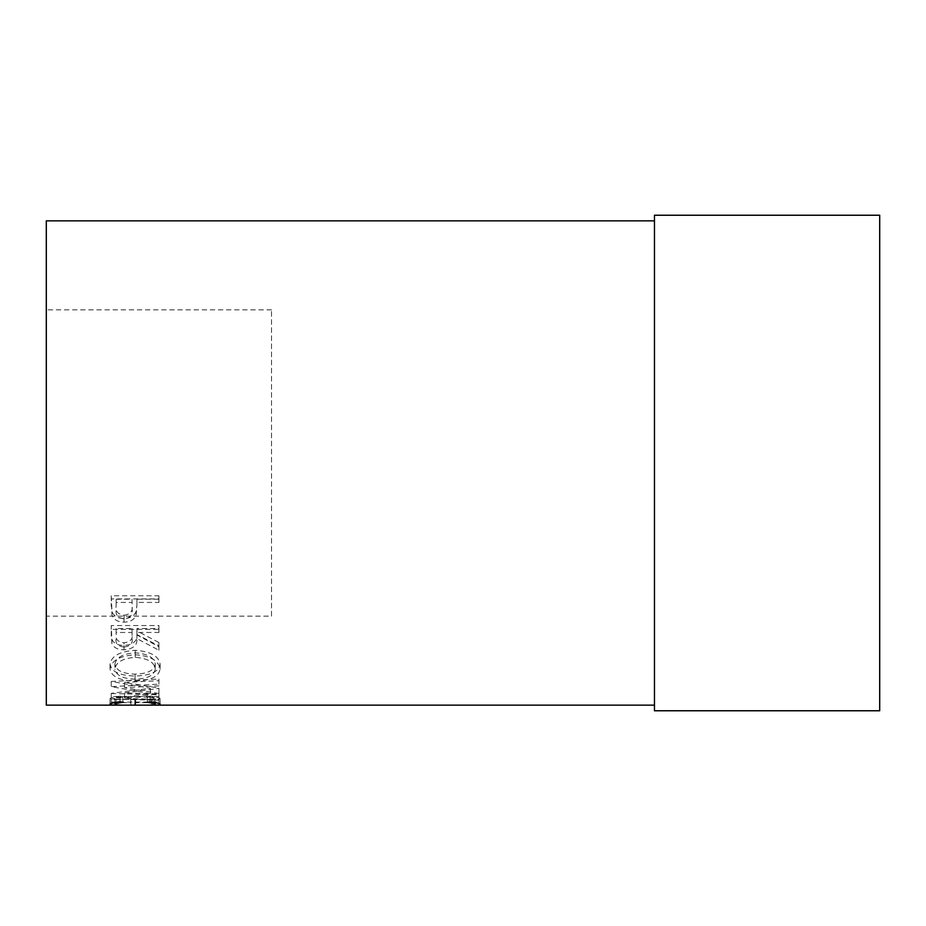 <?xml version="1.0" encoding="UTF-8"?>
<svg xmlns="http://www.w3.org/2000/svg" width="926" height="926" viewBox="0 0 926 926"><rect width="100%" height="100%" fill="white"/><g stroke="black" fill="none" stroke-linecap="round" stroke-linejoin="round"><path stroke-width="0.69" stroke-dasharray="4.63 3.47" d="M151.239 699.5L119.026 699.5C112.972 699.558 109.974 699.28 110.02 698.69C109.986 697.926 113.308 697.07 119.998 696.144L122.857 696.734C117.533 697.44 114.882 698.111 114.917 698.713C115.148 699.338 119.442 699.593 127.765 699.5L142.511 699.5C150.892 699.605 155.14 699.327 155.255 698.69L147.303 696.734L150.139 696.144C156.818 697.07 160.152 697.926 160.14 698.69C160.314 699.269 157.536 699.535 151.806 699.5L151.239 699.5M127.765 699.5L119.026 699.5M271.538 616.16L271.538 309.84L271.538 616.16L46.3 616.16L46.3 309.84L46.3 616.16M271.538 309.84L46.3 309.84M654.462 705.137L654.462 220.863L654.462 705.137M127.765 705.137L142.511 705.137M879.7 215.237L879.7 710.763M46.3 220.863L46.3 705.137M147.211 705.126L122.973 705.126M158.925 602.444L158.925 598.925L111.247 598.925L111.965 615.165C113.794 619.726 117.81 622.052 124.038 622.156C130.427 622.052 134.455 619.621 136.134 614.864L136.921 605.222L136.134 611.334C134.455 615.975 130.416 618.348 124.038 618.452C117.81 618.36 113.782 616.079 111.965 611.623L111.247 595.765L158.925 595.765L158.925 599.203L136.921 599.203L136.921 605.222L136.921 602.444L158.925 602.444L158.925 599.203M158.925 650.214L158.925 646.811L136.921 634.935L136.921 632.47L158.925 632.47L158.925 629.391L111.247 629.391L111.896 643.57C113.597 647.598 117.625 649.682 123.991 649.82C133.228 649.022 137.534 645.295 136.921 638.627L158.925 650.214L158.925 645.862L136.921 634.542C137.534 641.058 133.228 644.704 123.991 645.48C117.625 645.341 113.597 643.304 111.896 639.368L111.247 625.525L158.925 625.525L158.925 628.534L136.921 628.534L136.921 630.942L158.925 642.54L158.925 645.862M135.069 681.061C150.406 680.703 158.763 676.698 160.14 669.058C158.797 660.643 150.51 655.886 135.289 654.775C119.986 655.793 111.56 660.481 110.02 668.861C111.259 676.64 119.604 680.714 135.069 681.061L135.069 675.992C150.371 675.656 158.728 671.744 160.14 664.266C158.832 656.071 150.556 651.418 135.289 650.318C119.975 651.314 111.56 655.897 110.02 664.069C111.247 671.674 119.593 675.644 135.069 675.992M158.925 693.493L124.535 687.613L158.925 685.865L158.925 684.152L111.247 686.641L150.359 693.62L111.247 698.98L158.925 700.322L158.925 699.431L124.616 698.401L158.925 693.782L158.925 688.122L124.535 682.393L124.535 687.613M111.247 704.86L116.132 704.86L116.132 699.234L111.247 699.234L111.247 704.86L111.247 699.234M111.247 702.07L158.925 702.07L158.925 704.86L154.029 704.86L154.029 702.707L135.694 702.707L135.694 704.86L130.809 704.86L130.809 702.707L116.132 702.707L116.132 704.86M654.462 215.237L654.462 710.763M122.857 702.302L122.857 696.734M114.917 702.487L114.917 698.713M135.127 705.137L135.127 699.5M155.255 702.498L155.255 698.69M147.303 702.302L147.303 696.734M150.139 701.7L150.139 696.144M160.14 704.304L160.14 698.69M151.806 705.137L151.806 699.5M134.802 705.068L134.802 699.443M110.02 704.304L110.02 698.69M119.998 701.7L119.998 696.144M116.132 702.707L116.132 699.234M116.132 697.139L130.809 697.139L130.809 699.234L135.694 699.234L135.694 704.86M130.809 702.707L130.809 697.139M130.809 704.86L130.809 699.234M135.694 702.707L135.694 699.234M135.694 697.139L154.029 697.139L154.029 699.234L158.925 699.234L158.925 704.86M154.029 702.707L154.029 697.139M154.029 704.86L154.029 699.234M158.925 702.07L158.925 699.234M158.925 696.502L111.247 696.502M158.925 688.122L158.925 693.782M158.925 699.431L158.925 693.933L124.616 692.926L124.616 698.401M124.616 692.926L158.925 688.412M158.925 693.933L158.925 700.322M158.925 684.152L158.925 679.013L111.247 681.443L150.359 688.261L111.247 693.354L111.247 698.98M111.247 693.493L158.925 694.801M111.247 693.354L111.247 698.841M150.359 688.261L150.359 693.62M111.247 681.663L111.247 686.872M111.247 681.443L111.247 686.641M158.925 679.013L158.925 685.865M124.535 682.393L158.925 680.691M160.14 669.058L160.14 664.266M135.289 654.775L135.289 650.318M110.02 668.861L110.02 664.069M114.917 664.185C116.039 657.483 122.822 653.698 135.277 652.842C147.628 653.744 154.283 657.529 155.255 664.185C154.318 670.459 147.581 673.769 135.057 674.14C122.626 673.723 115.912 670.401 114.917 664.185L114.917 668.977C116.028 662.113 122.822 658.236 135.277 657.356C147.628 658.293 154.283 662.159 155.255 668.977C154.318 675.39 147.581 678.793 135.057 679.175C122.626 678.746 115.912 675.343 114.917 668.977M135.277 652.842L135.277 657.356M155.255 664.185L155.255 668.977M135.057 674.14L135.057 679.175M111.896 643.57L111.896 639.368M123.991 649.82L123.991 645.48M136.921 638.627L136.921 634.542M158.925 646.811L158.925 642.54M136.921 634.935L136.921 630.942M136.921 632.47L136.921 628.534M158.925 632.47L158.925 628.534M158.925 629.391L158.925 625.525M111.247 629.391L111.247 625.525M111.247 636.197L111.247 632.169L111.247 636.197M132.024 628.534L132.094 634.53C132.939 639.195 130.23 641.961 123.98 642.794C117.868 641.938 115.252 639.229 116.132 634.657L116.132 628.534L132.024 628.534L132.094 638.616C132.939 643.396 130.23 646.221 123.98 647.077L123.98 642.794M116.132 628.534L116.132 632.47L132.024 632.47M116.132 632.47L116.132 634.657M123.98 647.077C117.868 646.198 115.252 643.42 116.132 638.743M111.965 615.165L111.965 611.623M124.038 622.156L124.038 618.452M136.134 614.864L136.134 611.334M136.921 602.444L136.921 599.203M158.925 598.925L158.925 595.765M111.247 598.925L111.247 595.765M111.247 606.565L111.247 603.22L111.247 606.565M132.024 599.203L132.129 609.215C132.974 614.644 130.277 617.885 124.049 618.904L124.049 615.281C117.949 614.355 115.31 611.287 116.132 606.079L116.132 599.203L132.024 599.203L132.129 605.789C132.974 611.125 130.277 614.285 124.049 615.281M116.132 599.203L116.132 602.444L132.024 602.444M116.132 602.444L116.132 606.079M124.049 618.904C117.949 617.966 115.31 614.818 116.132 609.482"/><path stroke-width="1.39" d="M879.7 710.763L879.7 215.237L654.462 215.237L654.462 710.763L879.7 710.763M654.462 220.863L46.3 220.863L46.3 705.137L119.026 705.137C112.972 705.184 109.974 704.918 110.02 704.304C109.974 703.517 113.296 702.649 119.998 701.7L122.857 702.302C117.533 703.031 114.882 703.702 114.917 704.327C115.16 704.964 119.442 705.23 127.765 705.137L142.511 705.137C150.892 705.23 155.14 704.952 155.255 704.304C155.186 703.691 152.547 703.019 147.303 702.302L150.139 701.7C156.818 702.649 160.152 703.517 160.14 704.304C160.314 704.894 157.536 705.172 151.806 705.137L147.211 705.126M654.462 705.137L151.239 705.137M122.973 705.126L119.026 705.137M114.917 704.327L114.917 702.487M155.255 704.304L155.255 702.498"/></g></svg>
